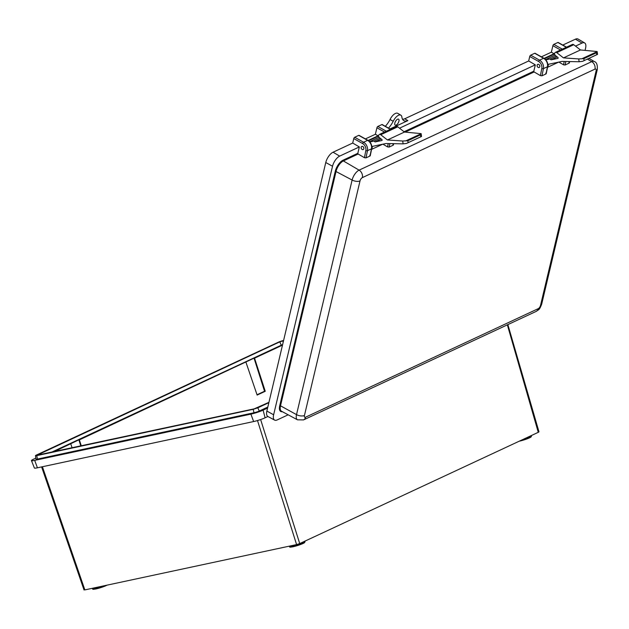 <?xml version="1.0" encoding="UTF-8"?>
<svg xmlns="http://www.w3.org/2000/svg" width="629" height="629" viewBox="0 0 629 629"><rect width="100%" height="100%" fill="white"/><g stroke="black" fill="none" stroke-linecap="round" stroke-linejoin="round"><path stroke-width="0.94" d="M42.402 466.742L84.852 589.9L296.597 544.596L257.497 420.549M538.157 431.926L507.351 324.847M260.634 419.559L299.719 543.574L538.503 432.209M299.719 543.574L296.597 544.596M35.861 458.124L33.353 459.296A9.097 1.022 -17.6 0 0 31.45 460.601L34.391 468.015A8.539 0.959 -17.6 0 0 37.425 467.803L253.636 421.548A8.539 0.959 -17.6 0 0 265.092 417.813L267.907 416.5M31.45 460.601A9.097 1.022 -17.6 0 0 34.689 460.381L250.9 414.126A9.097 1.022 -17.6 0 0 263.103 410.139L267.584 408.048M283.608 340.438A4.191 0.472 -17.6 0 0 278.561 342.113L36.207 455.144A4.191 0.472 -17.6 0 0 35.452 455.679L36.034 459.139A4.678 0.527 -17.6 0 0 37.465 459.084L253.982 412.758A3.931 0.44 -17.6 0 0 259.258 411.044L267.82 407.049M35.452 455.679A4.191 0.472 -17.6 0 0 36.726 455.632L253.228 409.314L257.843 407.812L268.858 402.67M283.545 340.706L279.795 341.854L37.072 455.184L254.242 408.842L268.945 402.316M36.726 455.632L37.465 459.084M282.633 344.566L51.531 452.212M254.045 358.145L254.541 358.176L265.249 391.285L264.542 391.238L254.045 358.145L79.364 439.883L81.298 445.843M282.492 345.14L254.541 358.176M80.811 445.945L78.869 439.844L54.125 451.653M78.869 439.844L79.364 439.883M265.249 391.285L257.135 395.075L245.939 362.186M70.77 443.893L72.107 447.809M282.846 340.855L283.168 342.286M279.795 341.854L281.194 345.093M264.542 391.238L257.025 394.745M538.125 67.389A1.714 1.289 65 0 1 537.111 65.809A1.714 1.289 65 0 1 537.748 64.362A1.714 1.289 65 0 1 538.817 64.449A1.714 1.289 65 0 1 539.831 66.029A1.714 1.289 65 0 1 539.195 67.476A1.714 1.289 65 0 1 538.125 67.389M362.147 149.466A1.714 1.289 65 0 1 361.132 147.886A1.714 1.289 65 0 1 361.769 146.439A1.714 1.289 65 0 1 362.847 146.533A1.714 1.289 65 0 1 363.861 148.114A1.714 1.289 65 0 1 363.224 149.553A1.714 1.289 65 0 1 362.147 149.466M394.823 123.103A3.436 1.557 119.4 0 0 395.185 125.14A3.436 1.557 119.4 0 0 397.253 124.259A3.436 1.557 119.4 0 0 398.928 121.193A3.436 1.557 119.4 0 0 398.558 119.156A3.436 1.557 119.4 0 0 396.498 120.037A3.436 1.557 119.4 0 0 394.823 123.103M404.046 131.736L533.809 71.211L535.318 64.85L399.509 128.198M569.465 61.571L569.151 63.128L568.946 62.279L569.151 63.128L565.117 65.015L563.521 64.811L564.197 61.469M558.859 62.082L563.521 64.811M530.672 55.171L539.54 60.164A6.699 5.04 65 0 1 543.425 68.632L547.458 66.753L545.996 73.931L545.791 73.074L545.996 73.931L541.962 75.81L540.366 75.606L541.821 68.475A5.535 4.159 -115 0 0 538.613 61.485L529.744 56.484A1.164 0.527 -60.6 0 1 530.672 55.171L534.705 53.284A1.164 0.527 -60.6 0 1 535.043 53.268A1.164 0.527 -60.6 0 1 535.2 53.567M533.809 71.211A0.582 0.44 -115 0 0 534.139 71.958L540.366 75.606M393.487 143.664L393.172 145.213L392.968 144.356L393.172 145.213L389.139 147.092L387.543 146.887L388.219 143.561M382.896 144.167L387.543 146.887M354.701 137.248L363.57 142.24A6.699 5.04 65 0 1 367.454 150.708L371.48 148.829L370.025 156.008L369.813 155.159L370.025 156.008L365.992 157.887L364.395 157.682L365.842 150.559A5.535 4.159 -115 0 0 362.634 143.561L353.765 138.569A1.164 0.527 -60.6 0 1 354.701 137.248L358.727 135.361A1.164 0.527 -60.6 0 1 359.065 135.345A1.164 0.527 -60.6 0 1 359.222 135.644M282.366 411.696A9.671 4.387 -60.6 0 1 279.716 405.736L335.312 171.151A9.671 4.387 -60.6 0 1 343.049 160.183L357.838 153.287A0.582 0.44 -115 0 0 358.16 154.034L364.395 157.682M535.318 64.85L528.682 60.966L404.738 118.779A15.112 6.856 -60.6 0 1 402.552 119.266M390.004 128.937L407.867 120.611L404.738 118.779M357.838 153.287L359.34 146.934L352.704 143.05L333.048 152.218A9.097 4.128 119.4 0 0 325.767 162.526L266.869 411.067A9.097 4.128 119.4 0 0 267.868 416.477L274.606 420.101A8.948 4.065 119.4 0 0 277.153 419.944L288.161 414.81M359.34 146.934L339.684 156.102A8.948 4.065 119.4 0 0 332.529 166.245L273.631 414.778A8.948 4.065 119.4 0 0 274.606 420.101M585.088 50.273L585.575 48.221A8.948 4.065 119.4 0 0 584.656 42.937A8.948 4.065 119.4 0 0 582.045 43.063L575.519 46.106M584.656 42.937L578.059 39.045A9.097 4.128 119.4 0 0 575.409 39.179L562.79 45.06M352.704 143.05L353.765 138.569M365.402 138.915L375.379 134.268L376.92 127.766A1.164 0.527 -60.6 0 1 377.848 126.445L386.324 131.225M390.357 129.346L381.882 124.566L377.848 126.445M381.882 124.566A1.164 0.527 -60.6 0 1 382.22 124.55A1.164 0.527 -60.6 0 1 382.377 124.849M388.51 128.096A15.182 6.895 119.4 0 0 393.211 121.287A8.02 3.64 -60.6 0 1 400.838 115.178L397.732 113.346A8.091 3.672 119.4 0 0 390.043 119.51A15.112 6.856 -60.6 0 1 385.333 126.303M528.682 60.966L529.744 56.484M541.38 56.838L551.35 52.191L552.891 45.689A1.164 0.527 -60.6 0 1 553.827 44.368L562.302 49.148M566.336 47.269L557.86 42.489L553.827 44.368M557.86 42.489A1.164 0.527 -60.6 0 1 558.19 42.473A1.164 0.527 -60.6 0 1 558.348 42.764M400.838 115.178A8.02 3.64 -60.6 0 1 401.9 117.238A15.182 6.895 119.4 0 0 403.849 120.642A15.182 6.895 119.4 0 0 407.867 120.611M393.211 121.287L390.043 119.51M378.115 135.809L375.379 134.268M554.094 53.732L551.35 52.191M362.155 149.443A1.69 1.274 -115 0 0 363.208 149.529A1.69 1.274 -115 0 0 363.837 148.106A1.69 1.274 -115 0 0 362.839 146.557A1.69 1.274 -115 0 0 361.785 146.471A1.69 1.274 -115 0 0 361.156 147.886A1.69 1.274 -115 0 0 362.155 149.443M538.133 67.366A1.69 1.274 -115 0 0 539.187 67.452A1.69 1.274 -115 0 0 539.808 66.029A1.69 1.274 -115 0 0 538.817 64.48A1.69 1.274 -115 0 0 537.756 64.394A1.69 1.274 -115 0 0 537.135 65.809A1.69 1.274 -115 0 0 538.133 67.366M572.123 44.596A1.895 1.423 65 0 1 572.327 44.47A1.895 1.423 65 0 1 572.563 44.392A1.895 1.423 65 0 1 573.75 44.722L580.465 49.958L597.141 51.531L597.542 54.346L582.548 61.335L579.136 61.752L561.98 61.43L548.362 64.292A5.095 3.837 65 0 1 547.623 66.816M545.823 59.857L550.123 58.953L551.02 59.849L557.86 58.411A0.582 0.432 -115 0 0 557.876 57.412L555.517 55.572A1.895 1.423 65 0 1 554.621 53.842A1.895 1.423 65 0 1 555.336 52.396A1.895 1.423 65 0 1 555.564 52.317A1.895 1.423 65 0 1 556.751 52.647L563.466 57.884L578.711 58.929L583.846 58.662L584.082 60.25M556.209 56.115L550.123 58.953M557.263 56.94L551.02 59.849M580.465 49.958L563.466 57.884M597.542 54.346L596.74 54.346L596.496 52.757L597.133 51.633L582.147 58.631M597.479 54.409L582.548 61.335M396.113 126.696A1.895 1.423 65 0 1 396.317 126.563A1.895 1.423 65 0 1 396.553 126.484A1.895 1.423 65 0 1 397.74 126.814L404.455 132.051L421.131 133.623L421.532 136.438L406.538 143.428L403.126 143.852L385.97 143.522L372.352 146.392A5.095 3.837 65 0 1 371.66 148.845M369.852 141.942L374.113 141.045L375.01 141.942L381.85 140.503A0.582 0.432 -115 0 0 381.866 139.512L379.507 137.665A1.895 1.423 65 0 1 378.603 135.935A1.895 1.423 65 0 1 379.318 134.488A1.895 1.423 65 0 1 379.554 134.409A1.895 1.423 65 0 1 380.742 134.748L387.456 139.976L402.694 141.022L407.836 140.754L408.072 142.343M380.199 138.207L374.113 141.045M381.253 139.033L375.01 141.942M404.455 132.051L387.456 139.976M421.532 136.438L420.73 136.438L420.486 134.858L421.123 133.733L406.13 140.723M421.469 136.501L406.538 143.428M92.298 588.304L92.526 588.815A8.13 0.912 -17.6 0 0 95.411 588.61A8.13 0.912 -17.6 0 0 105.192 585.544M289.269 546.161L289.497 546.68A8.13 0.912 -17.6 0 0 292.383 546.475A8.13 0.912 -17.6 0 0 300.67 543.991A8.13 0.912 -17.6 0 0 304.986 541.766L304.868 541.176M521.26 440.245A8.13 0.912 -17.6 0 0 531.481 436.125L531.356 435.535M265.092 417.813L263.103 410.139M253.636 421.548L250.9 414.126M37.425 467.803L34.689 460.381M257.843 407.812L259.258 411.044M253.228 409.314L253.982 412.758M530.923 436.675A7.548 0.849 162.4 0 1 527.668 438.633A7.548 0.849 162.4 0 1 519.381 441.165M304.428 542.316A7.548 0.849 162.4 0 1 301.181 544.274A7.548 0.849 162.4 0 1 292.886 546.805M106.961 585.167A7.548 0.849 162.4 0 1 95.915 588.948M304.436 415.502A2.909 1.321 119.4 0 0 305.584 417.184L538.204 308.682A2.909 1.321 119.4 0 0 540.531 305.387L596.127 70.794A2.909 1.321 119.4 0 0 594.979 69.119L362.359 177.614A2.909 1.321 119.4 0 0 360.024 180.916L304.436 415.502A5.826 2.775 -166.7 0 1 296.518 414.621L280.51 405.823A9.089 4.128 119.4 0 0 281.509 411.232L297.478 419.818A8.735 3.963 -60.6 0 1 296.518 414.621L352.114 180.036A8.735 3.963 -60.6 0 1 359.096 170.137L591.716 61.642L587.4 59.11M534.139 71.958L405.194 132.098M358.16 154.034L343.371 160.938A9.089 4.128 119.4 0 0 336.106 171.237L280.51 405.823L279.716 405.736M362.359 177.614A5.826 4.379 65 0 0 359.096 170.137L343.371 160.938A0.582 0.44 65 0 1 343.049 160.183M339.684 156.102L333.048 152.218M582.045 43.063L575.409 39.179M273.631 414.778L266.869 411.067M332.529 166.245L325.767 162.526M594.979 69.119A5.826 4.379 65 0 0 591.716 61.642A8.735 3.963 -60.6 0 1 594.263 61.516L588.956 58.387M360.024 180.916A5.826 2.775 -166.7 0 1 352.114 180.036L335.312 171.151M305.584 417.184A5.826 4.379 65 0 1 303.524 419.913L536.144 311.418C538.636 309.311 539.124 310.875 541.679 304.184A5.826 2.775 -166.7 0 1 540.531 305.387M541.679 304.184L597.275 69.591A5.826 2.775 -166.7 0 1 596.127 70.794M538.204 308.682A5.826 4.379 65 0 1 536.144 311.418M384.531 132.059L376.92 127.766M560.51 49.982L552.891 45.689M365.842 150.559A1.164 0.535 11.5 0 0 367.454 150.708L365.992 157.887M362.634 143.561A1.164 0.527 -60.6 0 1 363.57 142.24L367.603 140.361L358.727 135.361M370.253 155.756L371.715 148.586A1.164 0.535 11.5 0 1 371.48 148.829A6.699 5.04 -115 0 0 367.603 140.361A1.164 0.527 -60.6 0 1 367.934 140.346L359.065 135.345M389.854 143.593L389.139 147.092M565.833 61.5L565.117 65.015M541.821 68.475A1.164 0.535 11.5 0 0 543.425 68.632L541.962 75.81M538.613 61.485A1.164 0.527 -60.6 0 1 539.54 60.164L543.574 58.285L534.705 53.284M546.231 73.679L547.686 66.501A1.164 0.535 11.5 0 1 547.458 66.753A6.699 5.04 -115 0 0 543.574 58.285A1.164 0.527 -60.6 0 1 543.912 58.269L535.043 53.268M367.934 140.346C370.882 142.327 372.14 145.071 371.715 148.586A1.164 0.535 11.5 0 0 371.574 148.247M543.912 58.269C546.853 60.25 548.111 62.994 547.686 66.501A1.164 0.535 11.5 0 0 547.552 66.163M573.75 44.722L556.751 52.647M554.629 53.984L544.557 58.678M596.496 52.757L583.846 58.662M578.711 58.929L579.136 61.752M545.595 59.606L555.116 55.163L545.602 59.606M597.346 54.432L583.295 60.989M397.74 126.814L380.742 134.748M378.619 136.076L368.578 140.754M420.486 134.858L407.836 140.754M402.694 141.022L403.126 143.852M379.106 137.264L369.624 141.682L379.106 137.256M421.336 136.524L407.277 143.082M519.2 441.212L519.326 441.181C525.018 439.742 528.91 438.35 531.018 437.029L531.481 436.125M289.497 546.68C290.551 546.868 288.011 547.576 292.839 546.821C298.523 545.374 302.423 543.991 304.53 542.67L304.986 541.766M92.526 588.815C93.579 589.011 91.04 589.711 95.86 588.964L107.016 585.159M41.608 466.915L84.027 589.955M507.862 324.603L538.99 431.871M297.478 419.818L303.524 419.913M597.275 69.591C597.636 64.881 596.63 62.192 594.263 61.516M393.4 144.961L393.668 143.671M390.562 129.252L382.22 124.55M569.379 62.876L569.646 61.571M566.54 47.175L558.19 42.473M558.67 62.122L547.521 67.319M554.629 53.481L544.116 58.387M572.327 44.47L555.336 52.396M382.652 144.214L371.55 149.395M378.619 135.573L368.138 140.464M396.317 126.563L379.318 134.488"/></g></svg>
